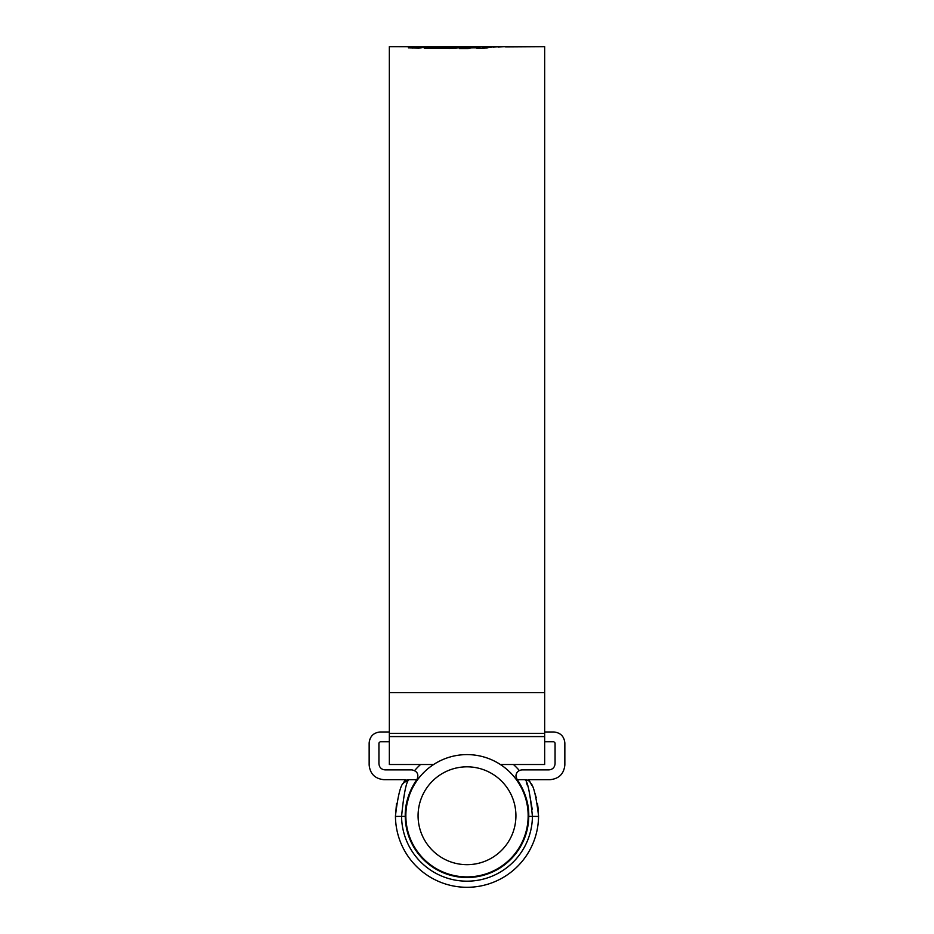 <?xml version="1.0" encoding="UTF-8"?>
<svg xmlns="http://www.w3.org/2000/svg" width="934" height="934" viewBox="0 0 934 934"><rect width="100%" height="100%" fill="white"/><g stroke="black" fill="none" stroke-linecap="round" stroke-linejoin="round"><path stroke-width="1.4" d="M544.662 741.759L553.839 741.759L555.065 742.985L555.065 763.767C554.668 767.456 552.636 769.499 548.947 769.885L522.024 769.885C518.335 770.281 516.292 772.313 515.907 776.002L517.132 779.668L525.422 779.68M528.586 811.132L528.761 815.756C529.228 795.78 517.261 779.575 517.132 779.668M517.191 779.762L523.203 790.152M527.185 801.886L528.247 807.747M396.506 803.544L395.456 816.421A71.544 71.544 0 0 0 467 887.3A71.544 71.544 0 0 0 538.544 816.421L538.544 815.756L538.544 816.421L528.761 816.363L528.761 815.756L528.761 816.363A61.761 61.761 0 0 1 467 877.516A61.761 61.761 0 0 1 405.239 816.363L401.573 816.363A65.438 65.438 0 0 0 467 881.182A65.438 65.438 0 0 0 532.427 816.363C530.208 794.04 527.78 781.816 525.165 779.668L525.492 780.427M395.456 815.756C397.802 796.363 400.452 785.447 403.395 782.984L408.835 779.668L416.868 779.668C416.727 779.598 404.772 795.791 405.239 815.756L405.239 816.363M389.338 731.976L380.161 731.976C373.53 732.676 369.852 736.342 369.152 742.985L369.152 764.993C370.086 773.842 374.978 778.734 383.827 779.668L405.216 779.668L403.044 783.684M416.868 779.668L416.938 779.586C419.051 774.426 417.393 771.192 411.976 769.885L385.053 769.885C381.364 769.499 379.332 767.456 378.935 763.767L378.935 742.985L380.161 741.759L389.338 741.759M530.489 782.762L530.605 782.984C533.548 785.459 536.198 796.375 538.544 815.756M544.662 731.976L553.839 731.976C560.47 732.676 564.148 736.342 564.848 742.985L564.848 764.993C563.914 773.842 559.022 778.734 550.173 779.668L528.784 779.668L530.605 782.984A6.118 6.118 0 0 0 525.165 779.668M538.369 810.759L537.505 803.614M536.244 797.764L534.867 793.106M531.831 785.482L531.002 783.778M530.932 783.626L530.605 782.984M405.695 808.202L410.785 790.176M414.965 782.482L416.307 780.462M526.391 782.68L527.535 785.821M528.948 790.362L532.217 809.311M403.395 782.984A6.118 6.118 0 0 1 408.835 779.668C406.22 781.805 403.792 794.028 401.573 816.363L395.456 816.421M418.082 815.756A48.918 48.918 0 0 0 467 864.674A48.918 48.918 0 0 0 515.918 815.756A48.918 48.918 0 0 0 467 766.826A48.918 48.918 0 0 0 418.082 815.756M528.154 815.756A61.154 61.154 0 0 1 467 876.909A61.154 61.154 0 0 1 405.846 815.756A61.154 61.154 0 0 1 467 754.602A61.154 61.154 0 0 1 528.154 815.756M414.673 770.515A69.163 69.163 0 0 1 420.545 764.502M513.455 764.502A69.163 69.163 0 0 1 519.327 770.515M505.563 46.934L544.662 46.7L544.662 764.502L500.367 764.502M412.361 48.113L414.147 47.938L414.147 46.723L389.338 46.7L389.338 764.502L433.633 764.502M449.417 48.638L451.274 48.229L451.274 47.015L448.285 47.704L427.714 47.447L424.269 48.346L456.096 48.218L461.945 46.898L442.844 46.7L509.952 46.7M505.563 46.723L509.182 46.7M503.695 46.723L498.126 47.074L503.695 46.723M498.628 46.758L493.07 47.132L498.628 46.758M471.437 47.809L468.378 48.661L459.271 48.673L468.168 46.747L493.607 46.77L482.084 48.568L477.029 48.615L479.994 47.786L471.437 47.809M451.274 47.015L427.235 46.7L418.689 48.241L408.38 47.774M442.844 46.7L434.088 46.852M414.147 46.723L408.497 47.844M414.147 46.91L425.799 46.758M528.235 46.747L518.242 46.7L528.235 46.747M451.274 47.938L457.1 47.949M427.714 48.393L427.714 47.447M448.285 48.626L448.285 47.704M458.314 47.634L458.314 46.723M479.994 48.358L487.116 47.996M463.859 48.673L470.783 47.973M468.168 47.973L468.168 46.747M474.414 47.809L474.414 47.12M482.901 48.358L482.901 47.132M485.423 47.996L485.423 46.77M479.994 48.591L479.994 47.786M527.979 46.7L523.787 46.712M544.662 692.596L389.338 692.596M544.662 736.576L389.338 736.576M544.662 733.365L389.338 733.365M419.833 47.926L414.147 47.926"/></g></svg>
